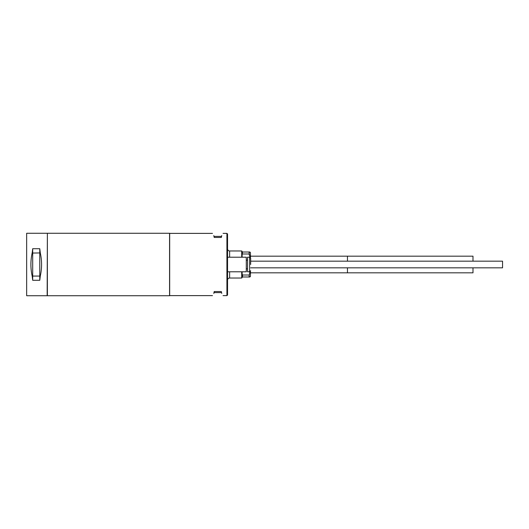 <?xml version="1.0" encoding="UTF-8"?>
<svg xmlns="http://www.w3.org/2000/svg" width="529" height="529" viewBox="0 0 529 529"><rect width="100%" height="100%" fill="white"/><g stroke="black" fill="none" stroke-linecap="round" stroke-linejoin="round"><path stroke-width="0.79" d="M472.992 267.833L472.992 272.825L347.46 272.825L347.46 267.833L347.46 272.825L250.448 272.825M472.992 261.167L472.992 256.175L347.46 256.175L347.46 261.167L347.46 256.175L250.448 256.175M249.926 252.009L248.994 252.009L250.448 252.531L250.448 257.63M250.448 271.37L250.448 276.469L248.994 276.991L249.926 276.991M242.123 255.097L242.54 252.009L248.994 252.009L249.873 257.246M249.873 271.754L248.994 276.991L242.123 276.991M249.371 254.991L248.994 253.986L242.54 253.986M248.994 275.014L242.54 275.014L242.54 276.991M242.54 275.014L242.123 273.903M242.54 252.009L242.123 252.009M169.571 295.724L169.571 233.276L47.372 233.276L47.372 295.724L169.571 295.724L169.571 233.276M47.266 264.5L47.266 295.625L47.266 264.5M47.372 233.276L47.16 295.724L26.655 295.724L26.655 233.276L47.16 233.276M32.692 248.709L39.774 248.709L40.297 252.935C41.996 260.645 41.996 268.355 40.297 276.065L39.774 280.291L32.692 280.291L32.176 276.065C30.477 268.355 30.477 260.645 32.176 252.935L32.692 248.709L32.692 253.047L40.297 252.935M26.655 233.276L26.655 295.724M39.774 248.709L39.774 280.291M32.176 252.935L32.692 253.047L32.692 280.291M32.176 276.065L40.297 276.065M250.653 267.833L502.55 267.833L502.55 261.167L250.653 261.167M229.632 271.787L229.632 278.029A2.083 2.083 0 0 0 227.549 280.112M229.632 257.213L229.632 250.971A2.083 2.083 0 0 1 227.549 248.888M221.301 291.545L221.763 293.397C223.463 296.346 223.463 296.346 221.763 293.397L221.301 291.545L214.225 291.545L214.225 292.603L221.301 292.603M214.225 292.603L213.769 293.397C212.063 296.346 212.063 296.346 213.769 293.397L214.225 291.545M212.479 233.375L169.677 233.375L169.677 295.625L212.479 295.625M226.921 295.625L226.921 233.375L227.549 234.003L227.549 294.997L226.921 295.625L223.046 295.625M242.123 271.787L242.123 277.613L241.707 278.029L241.707 271.787M242.123 257.213L242.123 251.387L241.707 250.971L241.707 257.213M214.225 236.397L221.301 236.397L221.763 235.603C223.463 232.654 223.463 232.654 221.763 235.603L221.301 237.455L214.225 237.455L213.769 235.603C212.063 232.654 212.063 232.654 213.769 235.603L214.225 237.455M221.301 236.397L221.301 237.455M250.653 264.5L250.653 258.258L250.653 264.5M246.283 271.787L246.283 257.213L227.549 257.213L227.549 271.787L246.283 271.787M247.532 260.182L246.283 260.182M247.532 268.818L246.283 268.818M249.615 257.213L247.532 257.213L247.532 271.787L249.615 271.787L249.615 257.213L250.653 258.258M229.632 278.029L241.707 278.029M223.046 233.375L226.921 233.375M229.632 250.971L241.707 250.971M249.615 271.787L250.653 270.742"/></g></svg>
